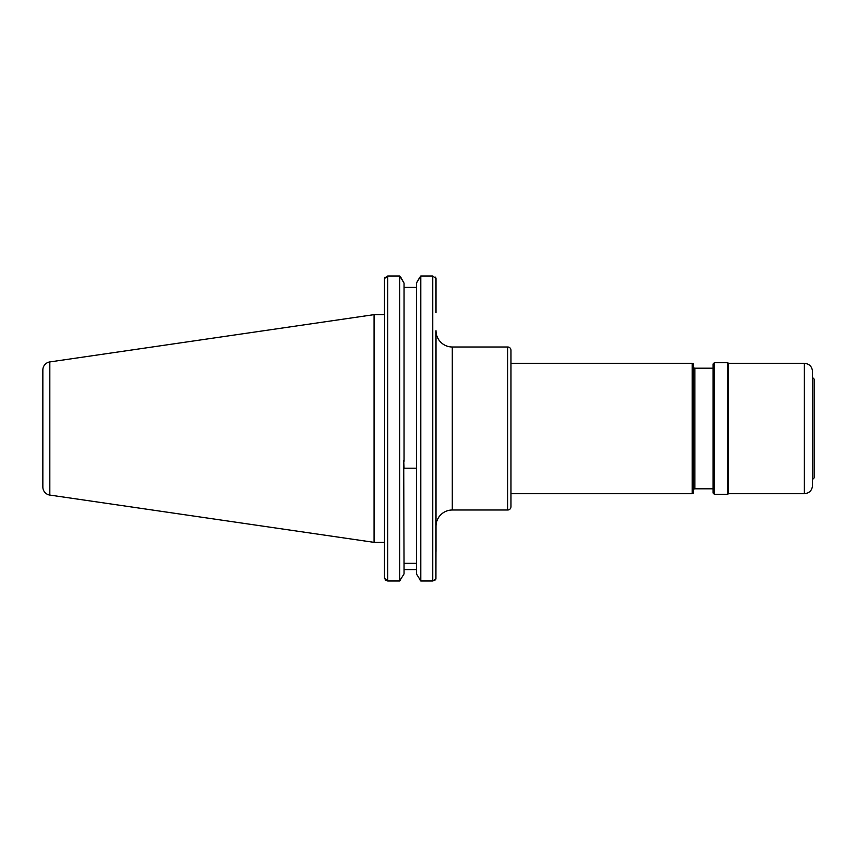 <?xml version="1.0" encoding="UTF-8"?>
<svg xmlns="http://www.w3.org/2000/svg" width="857" height="857" viewBox="0 0 857 857"><rect width="100%" height="100%" fill="white"/><g stroke="black" fill="none" stroke-linecap="round" stroke-linejoin="round"><path stroke-width="1.29" d="M49.824 361.933L49.824 495.067A8.152 8.152 0 0 1 42.85 487.001L42.85 369.999A8.152 8.152 0 0 1 49.824 361.933L374.059 314.648L374.059 542.352L384.493 542.352M374.059 314.648L384.493 314.648L384.493 278.546L387.75 275.997L387.75 580.832L399.705 580.832L404.054 573.901L404.054 563.328L416.438 563.328L416.438 573.901L420.787 580.832L432.742 580.832L435.924 579.064L435.999 526.294A16.304 16.304 0 0 1 452.292 510.001L507.719 510.001A3.257 3.257 0 0 0 510.976 506.733L510.976 350.267A3.257 3.257 0 0 0 507.719 346.999L507.719 510.001M49.824 495.067L374.059 542.352M507.719 346.999L452.292 346.999A16.304 16.304 0 0 1 435.999 330.706L435.999 551.405M510.976 493.696L692.231 493.696A1.307 1.307 0 0 0 693.527 492.389L693.527 364.611A1.307 1.307 0 0 0 692.231 363.304L692.231 493.696M510.976 363.304L692.231 363.304M713.088 368.189L694.834 368.189A1.307 1.307 0 0 1 693.527 366.892L693.527 490.108A1.307 1.307 0 0 1 694.834 488.811L713.088 488.811M42.85 487.001L42.85 477.403M419.405 277.936L416.438 283.099L416.438 468.19L404.054 468.19L403.722 460.423L404.054 570.216M387.75 275.997L399.705 275.997L404.054 283.099L404.054 461.312M404.054 287.406L416.438 287.406L404.054 287.406M416.438 570.216L416.438 461.312M416.438 569.594L404.054 569.594M399.705 275.997L399.705 580.832M384.611 277.936L384.493 578.336L387.75 580.832M416.438 283.099L420.787 275.997L420.787 580.832M420.787 275.997L432.742 275.997L435.999 278.546L435.999 312.773M384.493 578.336L384.493 549.498M435.42 579.868L432.742 581.003L420.787 581.003L419.973 579.868M400.508 579.868L399.705 581.003L387.75 581.003L385.072 579.868M435.42 277.132L435.881 277.936M419.309 277.936L419.973 277.132M435.999 278.664L435.924 277.936M404.054 283.099L401.087 277.936M384.568 277.936L385.072 277.132M400.508 277.132L401.183 277.936M713.088 493.043L713.088 363.957L714.395 362.65L714.395 494.35L713.088 493.043M812.522 371.456L812.522 377.487L814.15 379.115L814.15 477.885L812.522 479.513L812.522 485.544L812.522 371.456C812.04 366.496 809.319 363.786 804.369 363.304L804.369 493.696L728.418 493.696L727.764 494.35L727.764 362.65L714.395 362.65M728.418 493.696L728.418 363.304L727.764 362.65M452.292 346.999L452.292 510.001M694.834 368.189L694.834 488.811M432.742 275.997L432.742 580.832M727.764 494.35L714.395 494.35M804.369 493.696C809.319 493.214 812.04 490.504 812.522 485.544M804.369 363.304L728.418 363.304"/></g></svg>
